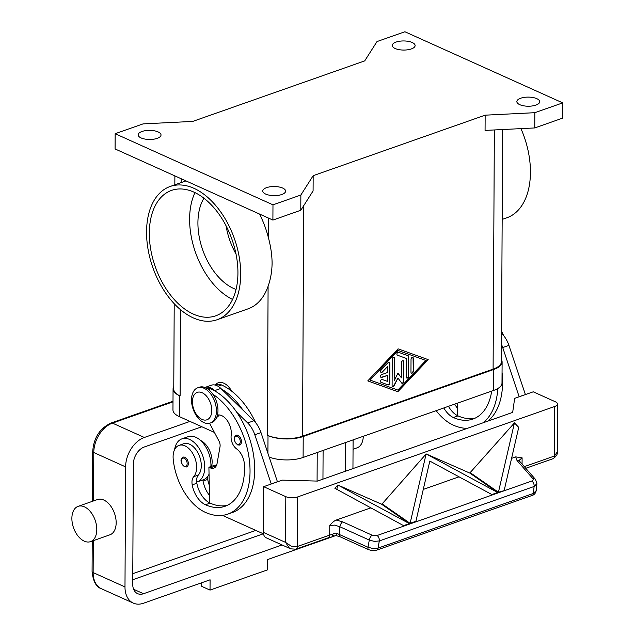 <?xml version="1.0" encoding="UTF-8"?>
<svg xmlns="http://www.w3.org/2000/svg" width="635" height="635" viewBox="0 0 635 635"><rect width="100%" height="100%" fill="white"/><g stroke="black" fill="none" stroke-linecap="round" stroke-linejoin="round"><path stroke-width="0.95" d="M501.428 359.759A24.932 9.946 -179.7 0 1 502.11 362.093A24.932 9.946 -179.7 0 1 493.792 369.451L303.212 436.507A24.932 9.946 -179.7 0 1 268.01 435.562L267.319 435.253A24.932 9.946 0.3 0 0 302.522 436.197L493.101 369.133A24.932 9.946 0.3 0 0 501.42 361.783L502.634 129.54M269.2 457.073A24.932 9.946 0.3 0 0 303.101 457.47L493.681 390.406A24.932 9.946 0.3 0 0 501.999 383.056L502.11 362.093M174.212 303.697L173.76 389.271A24.932 9.946 0.3 0 0 180.102 395.946L179.411 395.637A24.932 9.946 -179.7 0 1 173.069 388.961A24.932 9.946 -179.7 0 1 173.776 386.636M173.069 388.961L172.958 409.916A24.932 9.946 0.3 0 0 179.3 416.592L214.408 432.419M485.148 115.173L485.069 130.413L534.749 127.937L562.634 118.126L562.713 102.878L404.9 31.75L377.007 41.561L364.712 60.889L192.722 121.412L143.05 123.889L115.157 133.707L272.979 204.835L300.863 195.016L313.166 175.689L485.148 115.173L534.829 112.689L562.713 102.878M313.166 175.689L313.087 190.937L300.784 210.264L300.863 195.016M398.089 348.837L428.196 359.64L397.867 391.708L367.768 380.905L398.089 348.837M367.784 380.889L397.589 391.589L427.903 359.537M425.871 360.466L397.804 350.361L370.094 380.087L397.875 390.065L425.871 360.466L397.804 350.361M398.081 350.488L370.094 380.087M395.168 48.506A11.43 4.556 -179.7 0 1 392.263 45.45A11.43 4.556 -179.7 0 1 399.629 41.227A11.43 4.556 -179.7 0 1 412.21 42.505A11.43 4.556 -179.7 0 1 415.123 45.569A11.43 4.556 -179.7 0 1 407.757 49.784A11.43 4.556 -179.7 0 1 395.168 48.506M519.763 104.664A11.43 4.556 -179.7 0 1 516.858 101.6A11.43 4.556 -179.7 0 1 524.224 97.385A11.43 4.556 -179.7 0 1 536.805 98.663A11.43 4.556 -179.7 0 1 539.71 101.719A11.43 4.556 -179.7 0 1 532.352 105.942A11.43 4.556 -179.7 0 1 519.763 104.664M141.065 137.922A11.43 4.556 -179.7 0 1 138.16 134.858A11.43 4.556 -179.7 0 1 145.526 130.643A11.43 4.556 -179.7 0 1 158.107 131.921A11.43 4.556 -179.7 0 1 161.02 134.985A11.43 4.556 -179.7 0 1 153.654 139.2A11.43 4.556 -179.7 0 1 141.065 137.922M265.66 194.072A11.43 4.556 -179.7 0 1 262.755 191.016A11.43 4.556 -179.7 0 1 270.121 186.801A11.43 4.556 -179.7 0 1 282.702 188.079A11.43 4.556 -179.7 0 1 285.607 191.135A11.43 4.556 -179.7 0 1 278.249 195.35A11.43 4.556 -179.7 0 1 265.66 194.072M534.829 112.689L534.749 127.937M389.898 363.244L389.795 383.032A1.556 1.064 -65.7 0 1 388.048 384.881L381.095 382.389A1.556 1.064 -65.7 0 1 381.048 382.365A1.556 1.064 -65.7 0 1 380.698 380.548A1.556 1.064 -65.7 0 1 382.27 379.5L387.485 381.373L387.517 375.388L381.706 377.428A1.556 1.064 -65.7 0 1 381.071 377.42A1.556 1.064 -65.7 0 1 380.603 375.983A1.556 1.064 -65.7 0 1 381.722 374.571L387.533 372.523L387.564 366.538L382.31 372.086A1.556 1.064 -65.7 0 1 381.095 372.475A1.556 1.064 -65.7 0 1 381.167 370.022L388.16 362.625A1.556 1.064 -65.7 0 1 389.374 362.236A1.556 1.064 -65.7 0 1 389.898 363.244L389.62 363.125A1.556 1.064 114.3 0 0 389.231 362.188M413.29 371.308A1.556 1.064 -65.7 0 1 412.671 372.777A1.556 1.064 -65.7 0 1 411.48 373.134A1.556 1.064 -65.7 0 1 410.964 372.126L411.028 359.267A1.556 1.064 -65.7 0 1 411.647 357.799A1.556 1.064 -65.7 0 1 412.829 357.441A1.556 1.064 -65.7 0 1 413.353 358.45L413.29 371.308L413.075 358.323A1.556 1.064 114.3 0 0 412.686 357.386M408.726 356.791L408.622 376.237A1.556 1.064 -65.7 0 1 408.003 377.706A1.556 1.064 -65.7 0 1 406.821 378.071A1.556 1.064 -65.7 0 1 406.297 377.055L406.392 358.434L397.478 355.227A1.556 1.064 -65.7 0 1 397.423 355.211A1.556 1.064 -65.7 0 1 397.081 353.393A1.556 1.064 -65.7 0 1 398.653 352.346L408.146 355.751A1.556 1.064 -65.7 0 1 408.202 355.775A1.556 1.064 -65.7 0 1 408.726 356.791L408.448 356.664A1.556 1.064 114.3 0 0 408.035 355.711M394.446 380.278L397.962 373.134L401.423 377.825L401.503 362.617A1.556 1.064 -65.7 0 1 402.114 361.148A1.556 1.064 -65.7 0 1 403.304 360.791A1.556 1.064 -65.7 0 1 403.828 361.799L403.725 381.421A1.556 1.064 -65.7 0 1 403.106 382.889A1.556 1.064 -65.7 0 1 401.923 383.246A1.556 1.064 -65.7 0 1 401.614 383L397.939 378.008L394.2 385.604A1.556 1.064 -65.7 0 1 392.62 386.517A1.556 1.064 -65.7 0 1 392.105 385.508L392.24 359.132A1.556 1.064 -65.7 0 1 392.851 357.664A1.556 1.064 -65.7 0 1 394.041 357.299A1.556 1.064 -65.7 0 1 394.565 358.315L394.168 380.159L394.287 358.188A1.556 1.064 114.3 0 0 393.898 357.251M380.936 382.302L387.771 384.754A1.556 1.064 114.3 0 0 389.517 382.905L389.62 363.125M380.968 372.396A1.556 1.064 114.3 0 0 382.032 371.967L387.564 366.538M380.936 377.341A1.556 1.064 114.3 0 0 381.429 377.301L387.517 375.388M411.353 373.055A1.556 1.064 114.3 0 0 413.012 371.181M406.686 377.992A1.556 1.064 114.3 0 0 408.345 376.11L408.448 356.664M397.312 355.148L406.392 358.434M392.493 386.445A1.556 1.064 114.3 0 0 393.922 385.485L397.939 378.008M401.788 383.175A1.556 1.064 114.3 0 0 403.447 381.294L403.55 361.68A1.556 1.064 114.3 0 0 403.161 360.743M401.423 377.825L397.891 373.285M272.979 204.835L272.899 220.075L300.784 210.264M115.157 133.707L115.078 148.947L272.899 220.075M259.54 214.058A70.644 43.267 70.6 0 1 268.351 237.474C270.788 246.531 272.034 255.127 272.097 263.271C271.955 271.51 270.621 279.162 268.097 286.242A70.644 43.267 70.6 0 1 248.063 308.84L217.075 319.746A70.644 43.267 70.6 0 1 169.902 298.736A70.644 43.267 70.6 0 1 146.558 231.894A70.644 43.267 70.6 0 1 170.18 186.468A70.644 43.267 70.6 0 1 217.353 207.478A70.644 43.267 70.6 0 1 240.697 274.32A70.644 43.267 70.6 0 1 217.075 319.746M520.954 128.627A70.644 43.267 70.6 0 1 530.439 172.371A70.644 43.267 70.6 0 1 506.817 217.797L502.166 219.432M226.06 225.774A54.023 33.084 -109.4 0 0 236.037 254.111M203.946 198.215A54.023 33.084 -109.4 0 0 202.128 248.214A54.023 33.084 -109.4 0 0 233.656 288.473A54.023 33.084 -109.4 0 0 236.045 289.441M215.281 384.929A16.621 10.184 70.6 0 1 231.656 391.144M193.31 314.079A66.492 40.719 70.6 0 1 150.781 249.769A66.492 40.719 70.6 0 1 171.561 190.389A66.492 40.719 70.6 0 1 193.945 192.135A66.492 40.719 70.6 0 1 236.474 256.453A66.492 40.719 70.6 0 1 215.702 315.825A66.492 40.719 70.6 0 1 193.31 314.079M194.977 192.611A66.492 40.719 -109.4 0 0 232.561 299.426M255.73 422.815A66.492 40.719 -109.4 0 0 221.552 384.977A15.581 9.541 -109.4 0 0 216.305 384.572L214.995 385.024M211.614 466.288A17.661 10.819 -109.4 0 0 212.019 459.55A17.661 10.819 -109.4 0 0 200.557 440.452M209.256 485.061A20.78 12.724 70.6 0 1 207.701 479.417A10.39 6.366 70.6 0 1 207.454 476.79M242.911 410.035A66.492 40.719 -109.4 0 0 221.337 388.922L253.865 420.767L247.666 422.942A20.78 12.724 70.6 0 1 254.81 434.777L271.264 484.005M209.463 495.356A20.78 12.724 70.6 0 1 203.049 481.052A10.39 6.366 70.6 0 1 202.89 479.941M174.601 449.588A22.852 14.002 70.6 0 1 181.927 438.856A22.852 14.002 70.6 0 1 197.191 445.651A22.852 14.002 70.6 0 1 204.74 467.281A22.852 14.002 70.6 0 1 197.104 481.973L203.295 479.798A22.852 14.002 -109.4 0 0 209.042 474.266M210.891 466.542A22.852 14.002 -109.4 0 0 210.939 465.098A22.852 14.002 -109.4 0 0 203.391 443.476A22.852 14.002 -109.4 0 0 188.127 436.674L181.927 438.856M197.104 481.973A22.852 14.002 70.6 0 1 196.691 482.108A10.39 6.366 70.6 0 1 198.342 475.043A17.661 10.819 -109.4 0 0 201.176 463.367A17.661 10.819 -109.4 0 0 183.65 443.754L179.006 445.389A17.661 10.819 -109.4 0 0 173.204 459.105A49.149 30.099 -109.4 0 0 205.415 512.381A66.492 40.719 -109.4 0 0 227.806 514.12A66.492 40.719 -109.4 0 0 249.317 459.661A66.492 40.719 -109.4 0 0 212.844 394.208M217.456 415.06A14.541 8.906 70.6 0 1 227.497 420.91A14.541 8.906 70.6 0 1 231.172 435.491A10.39 6.366 -109.4 0 0 236.633 448.921A14.541 8.906 70.6 0 1 244.396 464.455A58.182 35.631 70.6 0 1 225.044 506.286A58.182 35.631 70.6 0 1 205.454 504.754A20.78 12.724 70.6 0 1 192.207 484.87A10.39 6.366 70.6 0 1 193.691 476.679A17.661 10.819 -109.4 0 0 196.525 465.003A17.661 10.819 -109.4 0 0 179.006 445.389M236.268 435.253A5.191 3.183 70.6 0 1 238.014 435.396A5.191 3.183 70.6 0 1 241.332 440.42A5.191 3.183 70.6 0 1 239.712 445.056L237.625 444.913C233.474 440.73 233.021 437.515 236.268 435.253M183.142 457.152A5.191 3.183 70.6 0 1 184.888 457.287A5.191 3.183 70.6 0 1 188.214 462.312A5.191 3.183 70.6 0 1 186.587 466.955L184.499 466.812C180.356 462.629 179.903 459.407 183.142 457.152M227.806 514.12L232.458 512.485A66.492 40.719 -109.4 0 0 236.712 412.218A66.492 40.719 -109.4 0 0 215.138 391.104A66.492 40.719 -109.4 0 0 210.701 388.795A15.581 9.541 -109.4 0 0 206.415 388.136M210.177 423.069L211.725 422.521A18.701 11.454 -109.4 0 0 217.972 410.496A18.701 11.454 -109.4 0 0 211.796 392.803A18.701 11.454 -109.4 0 0 199.311 387.247L197.763 387.787A18.701 11.454 -109.4 0 0 191.508 399.812A18.701 11.454 -109.4 0 0 197.683 417.505A18.701 11.454 -109.4 0 0 210.177 423.069A18.701 11.454 -109.4 0 0 216.424 411.043A18.701 11.454 -109.4 0 0 210.248 393.351A18.701 11.454 -109.4 0 0 197.763 387.787M192.413 401.717A14.541 8.906 -109.4 0 0 202.041 419.417A14.541 8.906 -109.4 0 0 211.796 410.448A14.541 8.906 -109.4 0 0 202.176 392.748A14.541 8.906 -109.4 0 0 192.413 401.717M227.322 505.333A58.182 35.631 70.6 0 1 210.106 503.118A20.78 12.724 70.6 0 1 209.613 502.888A20.78 12.724 70.6 0 1 196.85 483.235A10.39 6.366 70.6 0 1 196.691 482.108M216.702 417.378A15.581 9.541 -109.4 0 0 218.726 415.623A14.541 8.906 70.6 0 1 219.313 414.957M216.392 465.645L215.106 465.066L208.907 467.249L210.288 467.868A10.39 6.366 -109.4 0 0 213.789 468.146A10.39 6.366 -109.4 0 0 217.091 463.415L220.02 446.73A6.231 3.818 -109.4 0 0 218.98 441.071L209.566 423.251M221.337 388.922L220.853 388.445A16.621 10.184 -109.4 0 0 211.312 385.223L205.113 387.406A16.621 10.184 70.6 0 1 214.654 390.628L215.138 391.104M209.613 502.888L208.907 467.249M263.533 533.884L222.448 515.374M236.712 412.218L247.666 422.942M277.455 481.822L261.001 432.594A20.78 12.724 -109.4 0 0 253.865 420.767M277.463 481.711L271.264 483.894M491.696 391.104A58.182 35.631 70.6 0 1 472.956 419.052A58.182 35.631 70.6 0 1 453.366 417.52A20.78 12.724 70.6 0 1 443.833 407.948M436.142 410.654A49.149 30.099 -109.4 0 0 453.319 425.148A66.492 40.719 -109.4 0 0 467.368 428.331M483.124 422.783A66.492 40.719 -109.4 0 0 497.8 388.541M487.767 421.148A66.492 40.719 -109.4 0 0 502.055 372.38M475.234 418.1A58.182 35.631 70.6 0 1 458.01 415.885A20.78 12.724 70.6 0 1 457.517 415.655A20.78 12.724 70.6 0 1 448.485 406.313M503.634 335.582A66.492 40.719 -109.4 0 0 501.579 331.399M457.367 408.122A20.78 12.724 70.6 0 1 454.684 404.13M519.168 396.772L502.714 347.543A20.78 12.724 -109.4 0 0 501.507 344.472M342.622 521.835A4.159 1.77 114.4 0 0 340.892 523.883A4.159 1.77 114.4 0 0 339.844 526.748L369.292 540.083L374.42 541.393L379.317 540.949A4.159 2.548 -109.4 0 0 378.873 537.893A4.159 2.548 -109.4 0 0 377.095 535.519L372.062 535.17L342.622 521.835L336.185 520.065C334.2 520.835 332.057 522.645 329.763 525.51L329.708 535.107L297.275 546.521L291.282 546.211L285.567 542.393L263.414 532.408L263.652 486.68L282.25 480.139L317.452 481.084L512.675 412.385L514.66 398.351L533.249 391.811L555.403 401.796A8.311 3.318 -179.7 0 1 557.514 404.019A8.311 3.318 -179.7 0 1 557.498 404.201A8.311 3.318 -179.7 0 1 554.744 406.471L554.482 456.017L524.312 466.63M557.252 451.961L554.482 456.017A4.159 2.548 -109.4 0 1 553.656 458.343A4.159 2.548 -109.4 0 1 553.101 458.684A4.159 2.548 -109.4 0 0 553.101 458.684C556.276 456.382 557.665 454.247 557.26 452.287L557.514 404.019M457.271 403.217L457.517 415.655M519.168 396.661L525.367 394.589M501.571 333.335L501.769 333.534A20.78 12.724 70.6 0 1 508.913 345.361L525.367 394.478M263.414 532.408A8.311 5.675 114.3 0 0 265.2 537.162A8.311 5.675 114.3 0 0 266.2 537.805L290.663 548.838L295.894 549.188A4.159 2.548 70.6 0 1 295.886 549.188A4.159 2.548 70.6 0 1 295.767 549.227M263.652 486.68L285.806 496.665L285.567 542.393L289.306 548.029L290.663 548.838M295.902 549.188A4.159 2.548 70.6 0 0 296.458 548.846A4.159 2.548 70.6 0 0 297.275 546.521L297.537 496.975A8.311 3.318 -179.7 0 1 291.536 497.784A8.311 3.318 -179.7 0 1 285.806 496.665M297.537 496.975L554.744 406.471M336.185 520.065L370.745 507.897M334.899 488.307L337.852 485.013L409.853 523.859L404.05 525.899L334.899 488.307M337.852 485.013L381.445 504.134L382.127 503.896L426.164 453.938L498.173 492.784L492.371 494.824L429.816 461.066L415.917 521.279L416.346 521.573L410.535 523.613L382.127 503.896M426.164 453.938L469.765 473.059L514.469 422.862L518.731 427.371L504.238 490.204L504.658 490.498L498.856 492.538L470.448 472.813M511.588 458.343L515.707 456.89L517.001 460.478L533.003 478.79L533.265 479.806L532.408 480.822L377.095 535.519M519.327 460.859L519.47 460.089L522.105 457.835L515.707 456.89M329.763 525.51L334.677 525.121L339.844 526.748L339.804 534.487A4.159 1.77 114.4 0 0 340.066 536.67A4.159 1.77 114.4 0 0 340.36 536.892A4.159 1.77 114.4 0 0 340.368 536.9L336.185 535.622M334.629 533.114L332.415 534.472L333.661 536.107L336.169 535.615L336.359 533.17L334.629 533.114M519.811 461.518A4.159 3.072 138.8 0 0 519.628 461.28L519.327 460.923M535.591 479.536A4.159 3.072 138.8 0 0 535.472 479.393L519.628 461.28A4.159 3.072 138.8 0 0 519.62 461.272A4.159 3.072 138.8 0 0 519.414 461.058A4.159 3.072 138.8 0 0 517.001 460.478M531.844 495.538A4.159 2.548 -109.4 0 0 532.043 495.483C534.218 494.887 535.599 493.276 536.194 490.641L533.384 493.451L378.031 548.124A4.159 2.548 70.6 0 1 376.873 550.069A4.159 2.548 70.6 0 1 376.69 550.148A4.159 2.548 70.6 0 1 376.682 550.148A4.159 2.548 70.6 0 1 376.634 550.164M372.062 535.17A4.159 1.77 -65.6 0 0 370.34 537.21A4.159 1.77 -65.6 0 0 369.292 540.083L367.998 547.251L373.126 548.569L378.031 548.124L379.317 540.949L534.098 486.481L536.908 483.64M368.649 549.696A4.159 1.77 114.4 0 1 368.562 549.664C375.714 551.712 375.634 550.077 376.69 550.148L532.043 495.483A4.159 2.548 -109.4 0 0 532.051 495.483A4.159 2.548 -109.4 0 0 532.233 495.403A4.159 2.548 -109.4 0 0 533.384 493.451L534.098 486.481A4.159 2.548 -109.4 0 0 533.654 483.425A4.159 2.548 -109.4 0 0 531.876 481.052M469.765 473.059L498.173 492.784M423.275 489.418L459.065 476.822M381.445 504.134L409.853 523.859L404.05 525.899L403.63 525.605L409.432 523.565M498.435 492.244L504.658 490.498L498.435 492.244L514.437 422.878M410.115 523.319L415.917 521.279L416.346 521.573L410.543 523.613L410.115 523.319L426.125 453.954M336.756 489.593L337.804 485.029M498.173 492.776L492.371 494.824L491.942 494.53L497.745 492.482M368.554 549.664A4.159 1.77 114.4 0 1 368.268 549.434A4.159 1.77 114.4 0 1 367.998 547.251L336.359 533.17M363.284 436.293A18.701 11.454 70.6 0 1 357.037 447.85L353.044 449.255M352.949 468.59L353.1 439.88M84.241 541.139A18.701 11.454 70.6 0 1 72.287 523.049A18.701 11.454 70.6 0 1 78.129 506.349A18.701 11.454 70.6 0 1 84.423 506.841A18.701 11.454 70.6 0 1 96.385 524.931A18.701 11.454 70.6 0 1 90.543 541.631A18.701 11.454 70.6 0 1 84.241 541.139M78.129 506.349L97.496 499.531A18.701 11.454 70.6 0 1 103.791 500.023A18.701 11.454 70.6 0 1 115.753 518.112A18.701 11.454 70.6 0 1 109.911 534.813L90.543 541.631M189.984 421.41L144.328 437.475A24.932 17.018 114.3 0 0 125.611 466.884L124.984 586.931A24.932 17.018 114.3 0 0 133.334 603.115A24.932 17.018 114.3 0 0 143.454 603.25L210.082 579.803L210.026 590.098L201.724 586.351L201.739 582.739M333.002 536.551L334.034 536.186A24.932 17.018 114.3 0 0 335.621 535.551M210.026 590.098L267.359 569.92L267.406 559.633L331.724 537.004M345.353 442.603L345.202 471.321M282.075 544.965L143.502 593.725A14.541 9.93 -65.7 0 1 137.597 593.646A14.541 9.93 -65.7 0 1 132.731 584.2L133.358 464.161A14.541 9.93 -65.7 0 1 144.272 447L201.835 426.752M493.681 390.406L493.792 369.451M303.101 457.47L303.212 436.507M267.914 453.231L268.01 435.562M179.3 416.592L179.411 395.637M303.728 205.637L302.522 436.197M494.355 129.953L493.101 369.133M268.454 218.075L268.351 237.474M181.237 178.768L181.221 182.586M180.554 309.721L180.102 395.946M268.097 286.242L267.319 435.253M217.995 386.231L221.552 384.977M203.049 481.052L207.701 479.417M193.691 476.679L198.342 475.043M234.458 439.063A4.366 2.675 -109.4 0 0 237.347 444.373A4.366 2.675 -109.4 0 0 240.276 441.682A4.366 2.675 -109.4 0 0 237.387 436.372A4.366 2.675 -109.4 0 0 234.458 439.063M181.34 460.962A4.366 2.675 -109.4 0 0 184.221 466.273A4.366 2.675 -109.4 0 0 187.15 463.582A4.366 2.675 -109.4 0 0 184.269 458.272A4.366 2.675 -109.4 0 0 181.34 460.962M208.55 389.549L210.701 388.795M192.207 484.87L196.85 483.235M205.454 504.754L210.106 503.118M217.146 416.179L218.726 415.623M220.853 388.445L214.654 390.628M216.344 465.741L210.288 467.868M261.001 432.594L254.81 434.777M458.01 415.885L453.366 417.52M502.714 347.543L508.913 345.361M522.065 464.066L522.105 457.835M328.319 537.781L331.581 537.027A4.159 1.302 -98 0 0 332.415 534.472A8.311 3.318 0.3 0 0 329.708 535.107A4.159 2.548 70.6 0 1 328.882 537.432A4.159 2.548 70.6 0 1 328.319 537.781L295.886 549.188M536.194 490.633L536.908 483.664L535.472 479.393A4.159 3.072 138.8 0 0 535.257 479.179A4.159 3.072 138.8 0 0 532.844 478.592M92.242 541.028L92.083 571.468C93.099 581.374 96.234 587.145 101.489 588.764A24.932 17.018 -65.7 0 1 93.139 572.579A4.159 1.659 -179.7 0 1 92.083 571.468A4.159 1.659 -179.7 0 1 92.091 571.373M124.984 586.931L93.139 572.579L93.313 540.655M125.611 466.884L93.774 452.533A4.159 1.659 -179.7 0 1 92.718 451.421A4.159 1.659 -179.7 0 1 92.718 451.334M93.52 500.928L93.774 452.533A24.932 17.018 -65.7 0 1 112.482 423.124A4.159 2.548 -109.4 0 0 111.085 423.013C99.838 428.26 93.718 437.729 92.718 451.421L92.456 501.309M144.328 437.475L112.482 423.124L172.998 401.828M143.502 593.725L133.628 589.272M255.81 530.4L132.786 573.691M317.23 452.501L317.079 481.068M322.953 479.147L323.104 450.429M132.755 579.731L263.319 533.789M174.879 175.903L174.831 184.833M170.18 186.468L185.984 180.904M525.772 468.297L553.093 458.684M331.581 537.027A4.159 4.159 0 0 0 333.661 536.107M368.562 549.664L340.368 536.9M173.006 401.225L111.085 423.013M133.334 603.115L101.489 588.764"/></g></svg>

